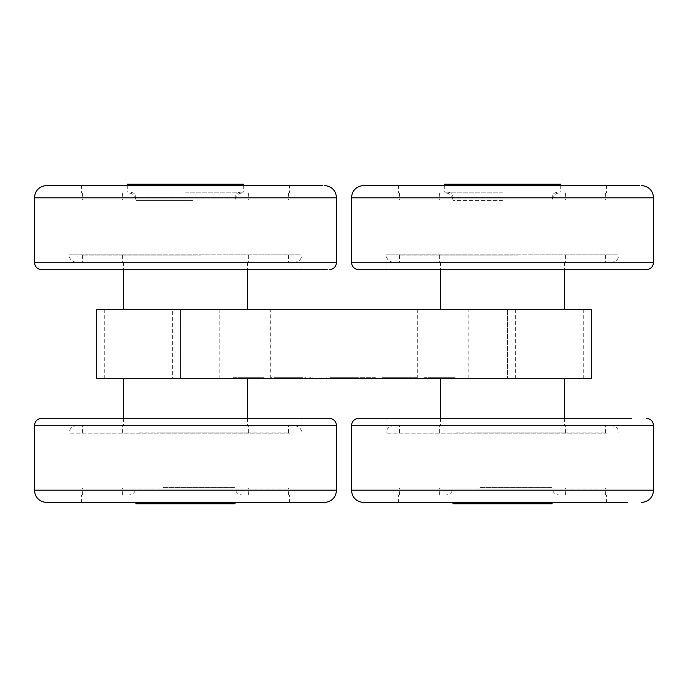 <?xml version="1.0" encoding="UTF-8"?>
<svg xmlns="http://www.w3.org/2000/svg" width="688" height="688" viewBox="0 0 688 688"><rect width="100%" height="100%" fill="white"/><g stroke="black" fill="none" stroke-linecap="round" stroke-linejoin="round"><path stroke-width="0.52" stroke-dasharray="3.44 2.58" d="M502.515 200.346L452.979 200.346L502.515 200.346M480.052 309.325L564.435 309.325L480.052 309.325M480.052 262.266L564.435 262.266L480.052 262.266M511.064 192.915L445.549 192.915L511.064 192.915M511.949 262.266L439.606 262.266L511.949 262.266M502.515 192.176L444.31 192.176L502.515 192.176M172.619 309.325L591.68 309.325L591.68 378.675L507.469 378.675L507.469 309.325L507.469 378.675L180.531 378.675L180.531 309.325L180.531 378.675L96.32 378.675L96.32 309.325L172.619 309.325L172.619 378.675M148.324 309.325L247.405 309.325L148.324 309.325M396.013 309.325L291.987 309.325L396.013 309.325L396.013 378.675L291.987 378.675L396.013 378.675M270.685 309.325L219.171 309.325L270.685 309.325L270.685 378.675L219.171 378.675L270.685 378.675M468.829 309.325L417.315 309.325L468.829 309.325L468.829 378.675L417.315 378.675L468.829 378.675M511.949 192.915L439.606 192.915L511.949 192.915M511.949 255.153L439.606 255.153L511.949 255.153M148.324 262.266L247.405 262.266L148.324 262.266M511.949 200.027L439.606 200.027L511.949 200.027M517.969 255.153L399.479 255.153L517.969 255.153M444.31 184.246L560.72 184.246M197.379 378.675L123.565 378.675L197.379 378.675M330.154 378.675L309.153 378.675L330.154 378.675L330.154 377.686L347.294 377.686L334.652 377.686L334.652 378.675M373.988 378.675L342.091 378.675L375.381 378.675L373.988 378.675L373.988 377.686L342.091 377.686L355.61 377.686L355.61 378.675L355.61 377.686L375.381 377.686L375.381 378.675L375.381 377.686L373.988 377.686L373.988 378.675M340.706 378.675L342.091 378.675L340.706 378.675L340.706 377.686L342.091 377.686L340.706 377.686L340.706 378.675M383.698 378.675L412.129 378.675L382.313 378.675L412.129 378.675L382.313 378.675L405.894 378.675L383.698 378.675L383.698 377.686L382.313 377.686L382.313 378.675L382.313 377.686L382.313 378.675L382.313 377.686L412.129 377.686L382.313 377.686L382.313 378.675L382.313 377.686L412.129 377.686L412.129 378.675L412.129 377.686L382.313 377.686L405.894 377.686L383.698 377.686L383.698 378.675M416.988 378.675L405.894 378.675L416.988 378.675L416.988 377.686L405.894 377.686L416.988 377.686L416.988 378.675M283.499 378.675L295.668 378.675L281.031 378.675L283.499 378.675L283.499 377.686L284.884 377.686L284.884 378.675L284.884 377.686L281.203 377.686L295.668 377.686L281.031 377.686L283.499 377.686L283.499 378.675M271.012 378.675L281.031 378.675L271.012 378.675L271.012 377.686L281.031 377.686L281.031 378.675L281.031 377.686L271.012 377.686L271.012 378.675M305.687 378.675L295.668 378.675L305.687 378.675L305.687 377.686L295.668 377.686L295.668 378.675L295.668 377.686L305.687 377.686L305.687 378.675M291.815 378.675L293.208 378.675L291.815 378.675L291.815 377.686L293.208 377.686L291.815 377.686L291.815 378.675M300.837 378.675L295.496 378.675L300.837 378.675L300.837 377.686L295.496 377.686L295.496 378.675L295.496 377.686L300.837 377.686L300.837 378.675M275.862 378.675L281.203 378.675L275.862 378.675L275.862 377.686L281.203 377.686L281.203 378.675L281.203 377.686L275.862 377.686L275.862 378.675M454.544 378.675L435.1 378.675L454.544 378.675L454.544 377.686L455.129 377.686L435.1 377.686L454.544 377.686L454.544 378.675M435.1 378.675L434.515 378.675L435.1 378.675L435.1 377.686L434.515 377.686L435.1 377.686L435.1 378.675M450.133 378.675L453.745 378.675L449.333 378.675L450.133 378.675L450.133 377.686L453.745 377.686L449.333 377.686L450.133 377.686L450.133 378.675M430.963 378.675L449.333 378.675L428.779 378.675L430.963 378.675L430.963 377.686L449.333 377.686L428.779 377.686L430.963 377.686L430.963 378.675M427.394 378.675L425.313 378.675L427.394 378.675L427.394 377.686L428.779 377.686L428.779 378.675L428.779 377.686L428.779 378.675L428.779 377.686L425.313 377.686L427.394 377.686L427.394 378.675M423.92 378.675L425.313 378.675L423.92 378.675L423.92 377.686L425.313 377.686L423.92 377.686L423.92 378.675M234.255 378.675L252.978 378.675L234.255 378.675L234.255 377.686L232.871 377.686L232.871 378.675L232.871 377.686L252.978 377.686L234.255 377.686L234.255 378.675M252.978 378.675L237.721 378.675L259.221 378.675L252.978 378.675L252.978 377.686L264.08 377.686L237.721 377.686L237.721 378.675L237.721 377.686L259.221 377.686L252.978 377.686L252.978 378.675M444.62 378.675L564.435 378.675L444.62 378.675M194.919 262.266L122.576 262.266L194.919 262.266M517.969 200.027L399.479 200.027L517.969 200.027M517.969 262.266L399.479 262.266L517.969 262.266M197.379 425.734L123.565 425.734L197.379 425.734M334.652 377.686L330.154 377.686M360.469 377.686L360.469 378.675L360.469 377.686M412.129 377.686L412.129 378.675L412.129 377.686M444.62 425.734L564.435 425.734L444.62 425.734M194.919 255.153L122.576 255.153L194.919 255.153M517.969 192.915L399.479 192.915L517.969 192.915M518.864 262.266L393.536 262.266L518.864 262.266M157.285 425.734L248.394 425.734L157.285 425.734M474.316 425.734L565.424 425.734L474.316 425.734M200.939 255.153L82.448 255.153L200.939 255.153M605.182 192.915L398.49 192.915L605.182 192.915M617.403 254.835L386.106 254.835L617.403 254.835M157.285 432.847L248.394 432.847L157.285 432.847M237.721 377.686L237.721 378.675L237.721 377.686M474.316 432.847L565.424 432.847L474.316 432.847M200.939 262.266L82.448 262.266L200.939 262.266M605.182 185.485L398.49 185.485L605.182 185.485M617.403 269.696L386.106 269.696L617.403 269.696M139.303 432.847L288.521 432.847L139.303 432.847M456.333 432.847L605.552 432.847L456.333 432.847M201.833 262.266L76.506 262.266L201.833 262.266M363.814 185.485L639.41 185.485M644.295 269.696L646.17 269.696M393.536 262.266C389.021 261.827 386.544 259.35 386.106 254.835L386.106 269.696L618.925 269.696L618.925 254.835C618.486 259.35 616.009 261.827 611.494 262.266M139.303 425.734L288.521 425.734L139.303 425.734M456.333 425.734L605.552 425.734L456.333 425.734M300.372 254.835L69.075 254.835L300.372 254.835M136.637 425.734L294.464 425.734L136.637 425.734M453.667 425.734L611.494 425.734L453.667 425.734M76.506 262.266C71.991 261.827 69.514 259.35 69.075 254.835L69.075 269.696L301.894 269.696L301.894 254.835C301.456 259.35 298.979 261.827 294.464 262.266M290.121 433.165L69.075 433.165L290.121 433.165M607.151 433.165L386.106 433.165L607.151 433.165M41.83 269.696L327.264 269.696M294.464 425.734C298.979 426.173 301.456 428.65 301.894 433.165L301.894 418.304L69.075 418.304L69.075 433.165C69.514 428.65 71.991 426.173 76.506 425.734M607.151 418.304L386.106 418.304L607.151 418.304M329.139 418.304L41.83 418.304M631.636 418.304L358.861 418.304M289.51 185.485L81.459 185.485L289.51 185.485L289.51 192.915L81.459 192.915L289.51 192.915M324.186 502.515L46.784 502.515M627.189 502.515L363.814 502.515M278.993 502.515L81.459 502.515L278.993 502.515M596.023 502.515L398.49 502.515L596.023 502.515M200.939 192.915L82.448 192.915L200.939 192.915M278.993 495.085L81.459 495.085L278.993 495.085M596.023 495.085L398.49 495.085L596.023 495.085M200.939 200.027L82.448 200.027L200.939 200.027M139.303 495.085L288.521 495.085L139.303 495.085M456.333 495.085L605.552 495.085L456.333 495.085M194.919 200.027L122.576 200.027L194.919 200.027M139.303 487.973L288.521 487.973L139.303 487.973M456.333 487.973L605.552 487.973L456.333 487.973M194.919 192.915L122.576 192.915L194.919 192.915M157.285 487.973L248.394 487.973L157.285 487.973M474.316 487.973L565.424 487.973L474.316 487.973M194.033 192.915L128.518 192.915L194.033 192.915M157.285 495.085L248.394 495.085L157.285 495.085M474.316 495.085L565.424 495.085L474.316 495.085M192.915 200.346L135.949 200.346L192.915 200.346M159.951 495.085L242.451 495.085L159.951 495.085M476.982 495.085L559.482 495.085L476.982 495.085M163.28 487.654L235.021 487.654L163.28 487.654M480.31 487.654L552.051 487.654L480.31 487.654M185.485 192.176L243.69 192.176L185.485 192.176M135.949 503.754L235.021 503.754M452.979 503.754L552.051 503.754M127.28 184.246L243.69 184.246M502.515 197.129L452.979 197.129L502.515 197.129M104.232 309.325L104.232 378.675M583.768 309.325L583.768 378.675M515.381 309.325L515.381 378.675M342.426 377.686L342.426 378.675M326.31 377.686L326.31 378.675M314.02 377.686L314.02 378.675M312.748 377.686L312.748 378.675M310.546 377.686L310.546 378.675M309.273 377.686L309.273 378.675M321.855 377.686L321.855 378.675M347.173 377.686L347.173 378.675M345.901 377.686L345.901 378.675M343.699 377.686L343.699 378.675M342.091 377.686L342.091 378.675L342.091 377.686M361.854 377.686L361.854 378.675M359.084 377.686L359.084 378.675M357.003 377.686L357.003 378.675M354.225 377.686L354.225 378.675M405.894 377.686L405.894 378.675L405.894 377.686M410.745 377.686L410.745 378.675L410.745 377.686M382.313 377.686L382.313 378.675M293.208 377.686L293.208 378.675L293.208 377.686M453.745 377.686L453.745 378.675L453.745 377.686M449.333 377.686L449.333 378.675L449.333 377.686M425.313 377.686L425.313 378.675L425.313 377.686M239.114 377.686L239.114 378.675M236.337 377.686L236.337 378.675M351.43 197.869L653.6 197.869M351.43 262.266L653.6 262.266M34.4 262.266L336.57 262.266M34.4 197.869L336.57 197.869M336.57 425.734L34.4 425.734M653.6 425.734L351.43 425.734M336.57 490.131L34.4 490.131M653.6 490.131L351.43 490.131M185.485 197.129L135.949 197.129L185.485 197.129M448.026 192.176C451.036 192.468 452.687 194.119 452.979 197.129L452.979 200.346C452.541 195.831 450.064 193.354 445.549 192.915M557.005 192.176C550.237 194.532 553.006 195.659 552.051 197.129L552.051 200.346C552.49 195.831 554.967 193.354 559.482 192.915M440.595 262.266L440.595 269.696M564.435 262.266L564.435 269.696M439.606 255.153L439.606 262.266M565.424 255.153L565.424 262.266M123.565 262.266L123.565 269.696M247.405 262.266L247.405 269.696M291.987 309.325L291.987 378.675M219.171 309.325L219.171 378.675M417.315 309.325L417.315 378.675M439.606 192.915L439.606 200.027M565.424 192.915L565.424 200.027M444.31 185.485L444.31 192.176M560.72 185.485L560.72 192.176M399.479 255.153L399.479 262.266M605.552 255.153L605.552 262.266M123.565 418.304L123.565 425.734M247.405 418.304L247.405 425.734M309.153 377.686L309.153 378.675M347.294 377.686L347.294 378.675M455.129 377.686L455.129 378.675L455.129 377.686M434.515 378.675L434.515 377.686M264.08 377.686L264.08 378.675M440.595 418.304L440.595 425.734M564.435 418.304L564.435 425.734M122.576 255.153L122.576 262.266M248.394 255.153L248.394 262.266M399.479 192.915L399.479 200.027M605.552 192.915L605.552 200.027M248.394 432.847L248.394 425.734M122.576 432.847L122.576 425.734M259.221 377.686L259.221 378.675M565.424 432.847L565.424 425.734M439.606 432.847L439.606 425.734M82.448 255.153L82.448 262.266M288.521 255.153L288.521 262.266M398.49 185.485L398.49 192.915M606.541 185.485L606.541 192.915M288.521 432.847L288.521 425.734M82.448 432.847L82.448 425.734M605.552 432.847L605.552 425.734M399.479 432.847L399.479 425.734M386.106 418.304L386.106 433.165C386.544 428.65 389.021 426.173 393.536 425.734M618.925 418.304L618.925 433.165C618.486 428.65 616.009 426.173 611.494 425.734M81.459 185.485L81.459 192.915M289.51 502.515L289.51 495.085M81.459 502.515L81.459 495.085M606.541 502.515L606.541 495.085M398.49 502.515L398.49 495.085M82.448 192.915L82.448 200.027M288.521 192.915L288.521 200.027M288.521 495.085L288.521 487.973M82.448 495.085L82.448 487.973M605.552 495.085L605.552 487.973M399.479 495.085L399.479 487.973M122.576 192.915L122.576 200.027M248.394 192.915L248.394 200.027M248.394 495.085L248.394 487.973M122.576 495.085L122.576 487.973M565.424 495.085L565.424 487.973M439.606 495.085L439.606 487.973M130.995 192.176C137.763 194.532 134.994 195.659 135.949 197.129L135.949 200.346C135.51 195.831 133.033 193.354 128.518 192.915M239.974 192.176C233.137 194.609 235.958 195.745 235.021 197.129L235.021 200.346C235.459 195.831 237.936 193.354 242.451 192.915M235.021 502.515L235.021 487.654C235.459 492.169 237.936 494.646 242.451 495.085M135.949 502.515L135.949 487.654C135.51 492.169 133.033 494.646 128.518 495.085M552.051 502.515L552.051 487.654C552.49 492.169 554.967 494.646 559.482 495.085M452.979 502.515L452.979 487.654C452.541 492.169 450.064 494.646 445.549 495.085M127.28 185.485L127.28 192.176M243.69 185.485L243.69 192.176"/><path stroke-width="1.03" d="M591.68 309.325L96.32 309.325L96.32 378.675L591.68 378.675L591.68 309.325M560.72 185.485L560.72 184.246L444.31 184.246L444.31 185.485M639.41 185.485L363.814 185.485C356.289 186.216 352.161 190.344 351.43 197.869L351.43 262.266C351.869 266.781 354.346 269.257 358.861 269.696L386.106 269.696M351.43 197.869L653.6 197.869L653.6 262.266C653.161 266.781 650.685 269.257 646.17 269.696L358.861 269.696M618.925 269.696L644.295 269.696M301.894 269.696L69.075 269.696M327.264 269.696L41.83 269.696C37.315 269.257 34.839 266.781 34.4 262.266L336.57 262.266C336.131 266.781 333.654 269.257 329.139 269.696M69.075 418.304L301.894 418.304M41.83 418.304L329.139 418.304C333.654 418.743 336.131 421.219 336.57 425.734L34.4 425.734C34.839 421.219 37.315 418.743 41.83 418.304M351.43 425.734L653.6 425.734L653.6 490.131L351.43 490.131L351.43 425.734C351.869 421.219 354.346 418.743 358.861 418.304L631.636 418.304M322.38 185.485L46.784 185.485L322.38 185.485M336.57 490.131L34.4 490.131C35.131 497.656 39.259 501.784 46.784 502.515L324.186 502.515C331.711 501.784 335.839 497.656 336.57 490.131L336.57 425.734M351.43 490.131C352.161 497.656 356.289 501.784 363.814 502.515L627.189 502.515M235.021 502.515L235.021 503.754L135.949 503.754L135.949 502.515M552.051 502.515L552.051 503.754L452.979 503.754L452.979 502.515M243.69 185.485L243.69 184.246L127.28 184.246L127.28 185.485M653.6 262.266L351.43 262.266M336.57 262.266L336.57 197.869L34.4 197.869L34.4 262.266M440.595 269.696L440.595 309.325M564.435 269.696L564.435 309.325M123.565 269.696L123.565 309.325M247.405 269.696L247.405 309.325M123.565 378.675L123.565 418.304M247.405 378.675L247.405 418.304M440.595 378.675L440.595 418.304M564.435 378.675L564.435 418.304M653.6 197.869C652.869 190.344 648.741 186.216 641.216 185.485M653.6 425.734C653.161 421.219 650.685 418.743 646.17 418.304M336.57 197.869C335.839 190.344 331.711 186.216 324.186 185.485M34.4 197.869C35.131 190.344 39.259 186.216 46.784 185.485M34.4 490.131L34.4 425.734M653.6 490.131C652.869 497.656 648.741 501.784 641.216 502.515"/></g></svg>
